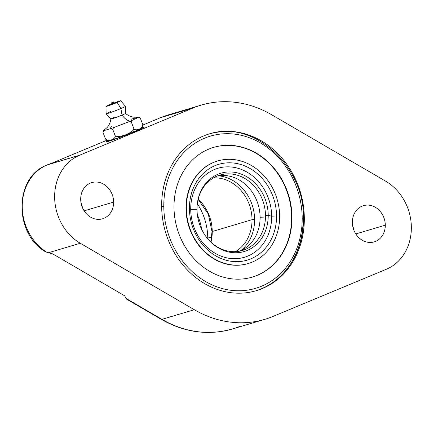 <?xml version="1.0" encoding="UTF-8"?>
<svg xmlns="http://www.w3.org/2000/svg" width="433" height="433" viewBox="0 0 433 433"><rect width="100%" height="100%" fill="white"/><g stroke="black" fill="none" stroke-linecap="round" stroke-linejoin="round"><path stroke-width="0.65" d="M160.313 117.781A4.72 2.403 67.4 0 1 160.432 117.727A4.72 2.403 67.4 0 1 160.551 117.684A111.736 96.039 -106.6 0 1 168.756 114.761L201.134 105.132A111.736 96.039 73.4 0 1 271.643 114.74L385.695 181.21A48.788 41.931 73.4 0 1 411.35 227.39A48.788 41.931 73.4 0 1 386.312 269.266L273.05 316.415A111.736 96.039 -106.6 0 1 194.341 309.725L80.289 243.254A48.788 41.931 -106.6 0 1 54.634 197.075A48.788 41.931 -106.6 0 1 79.672 155.198L192.934 108.05A111.736 96.039 -106.6 0 1 271.643 114.74L385.695 181.21A48.788 41.931 -106.6 0 1 411.35 227.39A48.788 41.931 -106.6 0 1 386.312 269.266L273.05 316.415A111.736 96.039 73.4 0 1 264.85 319.332A111.736 96.039 73.4 0 1 194.341 309.725L80.289 243.254L48.344 252.758L52.777 253.906L124.742 295.847L125.884 298.332L161.958 319.354L194.341 309.725L161.958 319.354A111.736 96.039 73.4 0 0 232.467 328.966A111.736 96.039 -106.6 0 1 161.958 319.354A4.72 1.781 120.2 0 1 161.217 319.316A4.72 1.781 -59.8 0 0 161.958 319.354L125.884 298.332L124.742 295.847L52.777 253.906L47.159 252.439L44.361 251.037M352.359 222.378A18.884 16.232 73.4 0 0 368.948 242.41A18.884 16.232 73.4 0 0 385.283 225.176A18.884 16.232 73.4 0 0 368.689 205.145A18.884 16.232 73.4 0 0 352.359 222.378A18.884 16.232 73.4 0 0 374.204 241.879A18.884 16.232 73.4 0 0 385.283 225.176L355.796 233.944L385.283 225.176A18.884 16.232 73.4 0 0 363.433 205.675A18.884 16.232 73.4 0 0 352.359 222.378M80.7 199.288A18.884 16.232 73.4 0 0 97.295 219.32A18.884 16.232 73.4 0 0 113.63 202.087A18.884 16.232 73.4 0 0 97.035 182.055A18.884 16.232 73.4 0 0 80.7 199.288A18.884 16.232 73.4 0 0 102.551 218.789A18.884 16.232 73.4 0 0 113.63 202.087L84.143 210.855L113.63 202.087A18.884 16.232 73.4 0 0 91.78 182.585A18.884 16.232 73.4 0 0 80.7 199.288M233.555 292.968A81.837 70.341 73.4 0 0 304.334 218.297A81.837 70.341 73.4 0 0 232.429 131.497A81.837 70.341 73.4 0 0 161.65 206.168A81.837 70.341 73.4 0 0 233.555 292.968A81.837 70.341 73.4 0 0 256.325 290.673A81.837 70.341 73.4 0 0 303.3 205.145A81.837 70.341 73.4 0 0 232.429 131.497L231.341 131.821L232.429 131.497A81.837 70.341 73.4 0 0 209.664 133.792A81.837 70.341 73.4 0 0 162.684 219.32A81.837 70.341 73.4 0 0 233.555 292.968M126.463 299.062L161.217 319.316C184.534 332.533 208.284 335.754 232.467 328.966A111.736 96.039 73.4 0 0 240.672 326.044M201.134 105.132A111.736 96.039 73.4 0 0 192.934 108.05L79.672 155.198L47.727 164.702L52.139 163.057L46.553 165.152A48.788 41.931 73.4 0 0 22.256 206.703A48.788 41.931 73.4 0 0 47.159 252.439A48.788 41.931 -106.6 0 1 22.256 206.703A48.788 41.931 -106.6 0 1 46.553 165.152L79.672 155.198A48.788 41.931 73.4 0 0 54.634 197.075A48.788 41.931 73.4 0 0 80.289 243.254L48.344 252.758L47.159 252.439M52.139 163.057L107.254 140.113L52.139 163.057M160.432 117.727L168.756 114.761A111.736 96.039 73.4 0 0 160.551 117.684L142.657 125.132L160.551 117.684A4.72 2.403 -112.6 0 0 160.432 117.727L142.657 125.126M192.934 108.05L160.551 117.684L192.934 108.05M141.737 127.567A20.459 0.947 159 0 1 134.955 131.545A20.459 0.947 159 0 1 108.921 141.19A20.459 0.947 159 0 1 108.293 140.427A20.459 0.947 -21 0 0 106.085 141.764A20.459 0.947 -21 0 0 108.921 141.19A20.459 0.947 -21 0 0 130.555 133.337A20.459 0.947 -21 0 0 144.276 127.08A20.459 0.947 -21 0 0 141.737 127.567M141.504 127.832L141.786 128.558L141.504 127.832M140.546 128.487A16.481 0.763 159 0 1 133.256 132.022A16.481 0.763 159 0 1 117.489 138.078A16.481 0.763 159 0 1 109.803 140.297M103.676 130.474L102.973 132.346L103.676 130.474A18.781 0.871 -21 0 0 103.801 130.658L110.935 128.536A18.781 0.871 -21 0 0 114.794 127.167L128.385 121.933A18.781 0.871 -21 0 0 130.322 121.137A15.74 8.011 67.4 0 1 122.041 115.081A7.87 0.363 159 0 1 114.583 117.949A7.87 0.363 159 0 1 110.837 119.043C110.447 122.252 109.23 125.056 107.189 127.459L103.676 130.474A18.781 0.871 -21 0 0 103.801 130.658L102.973 132.346L105.078 137.829L102.973 132.346L103.801 130.658L110.935 128.536L112.764 129.435L114.869 134.917C115.914 136.704 114.88 138.338 111.774 139.821C107.72 140.693 105.49 140.027 105.078 137.829C105.473 139.816 107.438 140.557 110.983 140.054C114.75 138.592 116.049 136.882 114.869 134.917C114.972 137.044 118.301 137.131 124.856 135.177C132.152 132.016 135.042 129.537 133.521 127.735A4.092 2.084 67.4 0 1 133.256 132.022A16.481 0.763 159 0 1 110.696 140.254C107.433 140.162 108.937 141.694 105.338 138.381M137.77 117.181L133.878 117.197C130.75 116.786 127.968 115.519 125.521 113.397A7.87 0.363 159 0 1 122.041 115.081A7.87 0.363 159 0 1 110.843 119.059A7.87 0.363 159 0 1 114.328 117.375M110.724 111.579A10.387 0.482 -21 0 0 106.123 113.798A10.387 0.482 -21 0 0 120.904 108.553L122.041 115.081L120.904 108.553A10.387 0.482 -21 0 0 125.51 106.345L125.532 113.408A7.87 0.363 159 0 1 122.041 115.081A15.74 8.011 -112.6 0 0 130.322 121.137A18.781 0.871 -21 0 0 132.114 120.379L138.571 117.267A18.781 0.871 -21 0 0 138.446 117.083L137.754 117.186M142.571 125.792L141.905 127.345L139.837 129.05A16.481 0.763 159 0 1 133.256 132.022A4.092 2.084 -112.6 0 0 133.521 127.735C134.852 129.386 132.466 131.67 126.36 134.593C118.766 137.174 114.934 137.283 114.869 134.917L112.764 129.435C112.607 128.785 113.284 128.033 114.794 127.167L128.385 121.933A18.781 0.871 -21 0 0 130.322 121.137A18.781 0.871 -21 0 0 132.114 120.379L138.571 117.267L140.27 117.982L142.381 123.465C143.393 125.213 142.5 127.053 139.702 128.991C136.032 130.403 133.976 129.987 133.521 127.735L131.41 122.252L132.114 120.379L131.41 122.252L133.521 127.735C133.949 129.765 135.773 130.301 138.982 129.337C142.387 127.334 143.518 125.381 142.381 123.465L140.27 117.982L138.571 117.267A18.781 0.871 -21 0 0 138.446 117.083L140.27 117.982M138.446 117.083L131.307 119.205M128.385 121.933C130.073 121.559 131.08 121.668 131.41 122.252C131.08 121.668 130.073 121.559 128.385 121.933M110.935 128.536A18.781 0.871 -21 0 0 114.794 127.167C113.284 128.033 112.607 128.785 112.764 129.435L110.935 128.536M120.672 100.781L125.505 106.329A10.387 0.482 159 0 1 120.904 108.553L117.186 102.464L120.904 108.553A10.387 0.482 159 0 1 111.092 112.326A10.387 0.482 159 0 1 106.117 113.787L105.988 106.426A7.87 0.363 -21 0 0 109.755 105.322A7.87 0.363 -21 0 0 117.186 102.464A7.87 0.363 -21 0 0 120.672 100.781A7.87 0.363 -21 0 0 115.757 102.307A7.87 0.363 159 0 1 120.634 100.765A7.87 0.363 159 0 1 117.186 102.464A7.87 0.363 159 0 1 107.081 106.209A7.87 0.363 159 0 1 109.479 104.754A7.87 0.363 -21 0 0 105.988 106.426M110.659 104.272A7.87 0.363 -21 0 0 109.479 104.754A7.87 0.363 159 0 1 110.659 104.272M110.534 104.678C112.548 100.959 112.493 102.789 112.672 102.177L112.672 102.177C113.69 102.54 110.972 101.143 116.125 102.529L114.799 103.173L112.769 102.139L111.866 104.044L114.631 102.978M112.769 102.139L114.799 103.173C110.751 104.743 109.771 105.035 111.866 104.044M111.925 126.609A18.781 0.871 -21 0 0 110.128 127.362M81.031 202.861A18.884 16.232 -106.6 0 1 82.465 207.688A18.884 16.232 -106.6 0 0 81.031 202.861M352.684 225.95A18.884 16.232 -106.6 0 1 354.118 230.773A18.884 16.232 -106.6 0 0 352.684 225.95M303.446 218.454A2.446 0.401 179.6 0 1 303.143 218.649A81.837 70.341 -106.6 0 1 255.73 290.846A81.837 70.341 -106.6 0 0 256.19 290.7C284.297 282.267 304.101 251.806 303.446 218.454A2.446 0.401 179.6 0 0 302.202 218.113A79.391 68.235 73.4 0 0 232.445 133.911A79.391 68.235 73.4 0 0 163.788 206.352A2.446 0.401 179.6 0 0 161.655 206.341A2.446 0.401 -0.4 0 1 163.788 206.352A79.391 68.235 73.4 0 0 233.539 290.554A79.391 68.235 73.4 0 0 302.202 218.113A2.446 0.401 -0.4 0 1 303.446 218.454C304.848 166.137 253.592 119.589 209.534 133.84A81.837 70.341 -106.6 0 0 209.069 133.97A81.837 70.341 -106.6 0 1 231.238 131.849M302.202 218.113A79.391 68.235 73.4 0 0 232.445 133.911A79.391 68.235 73.4 0 0 163.788 206.352A79.391 68.235 73.4 0 0 233.539 290.554A79.391 68.235 73.4 0 0 302.202 218.113M291.988 217.247A67.672 58.163 -106.6 0 1 233.457 278.993A67.672 58.163 -106.6 0 1 174.001 207.218A67.672 58.163 -106.6 0 1 232.526 145.472A67.672 58.163 -106.6 0 1 291.988 217.247L291.625 217.355A67.672 58.163 -106.6 0 1 252.103 277.147A67.672 58.163 73.4 0 0 291.625 217.355L291.988 217.247A67.672 58.163 73.4 0 0 213.702 147.366A67.672 58.163 73.4 0 0 174.001 207.218A67.672 58.163 73.4 0 0 252.287 277.098A67.672 58.163 73.4 0 0 291.988 217.247M213.518 147.42A67.672 58.163 -106.6 0 1 291.625 217.355A67.672 58.163 73.4 0 0 213.518 147.42M248.066 263.573A53.508 45.99 -106.6 0 1 185.984 208.376A53.508 45.99 -106.6 0 1 217.555 161M248.25 263.518L247.887 263.627A53.508 45.99 -106.6 0 1 185.984 208.376L186.347 208.268A53.508 45.99 73.4 0 0 248.25 263.518A53.508 45.99 73.4 0 0 279.637 216.197A53.508 45.99 73.4 0 0 217.739 160.946A53.508 45.99 73.4 0 0 186.347 208.268L185.984 208.376A53.508 45.99 -106.6 0 1 217.377 161.049L217.739 160.946M279.637 216.197A53.508 45.99 73.4 0 0 232.624 159.441A53.508 45.99 73.4 0 0 186.347 208.268A53.508 45.99 73.4 0 0 233.36 265.023A53.508 45.99 73.4 0 0 279.637 216.197M276.552 215.932A49.968 42.948 -106.6 0 1 233.338 261.527A49.968 42.948 -106.6 0 1 189.432 208.527A49.968 42.948 -106.6 0 1 232.651 162.938A49.968 42.948 -106.6 0 1 276.552 215.932L271.664 216.208A46.428 39.906 -106.6 0 1 231.514 258.571A46.428 39.906 -106.6 0 1 190.72 209.328L189.432 208.527A49.968 42.948 73.4 0 0 233.338 261.527A49.968 42.948 73.4 0 0 276.552 215.932A49.968 42.948 73.4 0 0 232.651 162.938A49.968 42.948 73.4 0 0 189.432 208.527L190.72 209.328A46.428 39.906 -106.6 0 1 230.876 166.965A46.428 39.906 -106.6 0 1 271.664 216.208L276.552 215.932M271.664 216.208L268.216 215.374A40.843 35.105 73.4 0 0 232.332 172.053A40.843 35.105 73.4 0 0 197.004 209.318L190.72 209.328A46.428 39.906 -106.6 0 1 230.876 166.965A46.428 39.906 -106.6 0 1 271.664 216.208A46.428 39.906 -106.6 0 1 231.514 258.571A46.428 39.906 -106.6 0 1 190.72 209.328L197.004 209.318A40.843 35.105 73.4 0 0 232.894 252.639A40.843 35.105 73.4 0 0 268.216 215.374L271.664 216.208M268.216 215.374L265.494 215.683A39.343 33.817 -106.6 0 1 245.549 249.348A39.343 33.817 -106.6 0 1 208.701 239.942A39.343 33.817 73.4 0 0 245.549 249.348A39.343 33.817 73.4 0 0 265.494 215.683L268.216 215.374A40.843 35.105 73.4 0 0 235.649 172.507A40.843 35.105 73.4 0 0 197.572 201.897A40.843 35.105 73.4 0 0 197.004 209.318A40.843 35.105 73.4 0 0 208.977 240.245A40.843 35.105 73.4 0 0 247.34 250.393A40.843 35.105 73.4 0 0 268.216 215.374M197.508 202.303A39.343 33.817 -106.6 0 1 234.302 174.429A39.343 33.817 -106.6 0 1 265.494 215.683A39.343 33.817 73.4 0 0 234.302 174.429A39.343 33.817 73.4 0 0 197.508 202.303M265.483 216.987L260.098 217.285A39.343 33.817 -106.6 0 1 239.671 251.151A39.343 33.817 73.4 0 0 260.098 217.285L265.483 216.987M217.317 175.987A39.343 33.817 -106.6 0 1 260.098 217.285A39.343 33.817 73.4 0 0 217.317 175.987M254.599 219.553A41.232 35.441 -106.6 0 1 240.596 250.756A41.232 35.441 -106.6 0 0 254.599 219.553A1.889 0.309 179.6 0 0 252.028 219.688A1.889 0.309 -0.4 0 1 254.599 219.553A41.232 35.441 -106.6 0 0 218.308 175.814A41.232 35.441 -106.6 0 1 254.599 219.553M235.433 251.66A39.343 33.817 73.4 0 0 252.028 219.688A39.343 33.817 73.4 0 0 213.491 177.882A39.343 33.817 73.4 0 1 252.028 219.688L212.24 231.52L252.028 219.688A39.343 33.817 73.4 0 1 235.433 251.66M198.173 199.18A39.343 33.817 -106.6 0 1 212.24 231.52A39.343 33.817 -106.6 0 1 210.968 242.193A39.343 33.817 -106.6 0 0 212.24 231.52A1.889 0.309 179.6 0 0 212.002 231.671A1.889 0.309 -0.4 0 1 212.24 231.52A39.343 33.817 -106.6 0 0 198.173 199.18M207.764 238.101L211.721 236.921L207.764 238.101A55.083 47.343 -106.6 0 1 207.77 238.859A55.083 47.343 73.4 0 0 207.764 238.101A55.083 47.343 73.4 0 0 197.313 203.721A55.083 47.343 -106.6 0 1 207.764 238.101M197.388 214.957A48.886 42.017 -106.6 0 1 201.691 229.409A48.886 42.017 73.4 0 0 197.388 214.957M232.467 328.966L264.85 319.332M46.125 165.33C14.327 177.849 13.98 232.959 44.88 251.421M111.113 140.503L110.994 140.178M139.697 129.516L139.572 129.191M138.744 117.072L140.205 117.873M110.843 119.059L106.123 113.798M198.119 199.391L208.268 213.978L212.002 231.671L210.806 242.047"/></g></svg>
